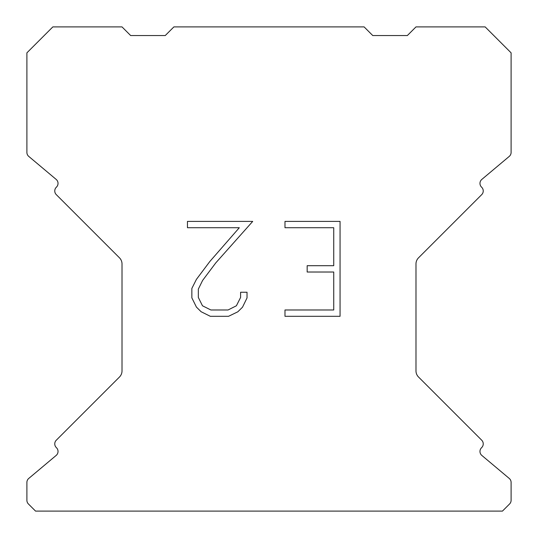 <?xml version="1.0" encoding="UTF-8"?>
<svg xmlns="http://www.w3.org/2000/svg" width="538" height="538" viewBox="0 0 538 538"><rect width="100%" height="100%" fill="white"/><g stroke="black" fill="none" stroke-linecap="round" stroke-linejoin="round"><path stroke-width="0.81" d="M333.735 309.982L333.735 272.02L307.171 272.02L307.171 265.691L333.735 265.691L333.735 227.729L284.985 227.729L284.985 221.4L340.063 221.4L340.063 316.304L284.985 316.304L284.985 309.982L333.735 309.982M247.023 292.242L247.023 297.931L242.51 307.198L237.816 311.805L228.549 316.304L210.324 316.304L201.118 311.731L196.424 307.097L191.851 297.837L191.851 288.442L196.424 279.363L209.827 261.508L239.302 227.729L187.459 227.729L187.459 221.4L252.705 221.4L215.758 262.907L202.597 280.453L198.334 289.108L198.334 297.44L202.476 305.786L210.876 309.982L228.058 309.982L236.397 305.772L240.6 297.44L240.6 292.242L247.023 292.242M364.112 26.9L173.888 26.9L165.24 35.548L130.66 35.548L122.012 26.9L52.838 26.9L26.9 52.838L26.9 152.429A5.185 5.185 0 0 0 28.756 156.403L56.174 179.416A5.185 5.185 0 0 1 56.51 187.056L56.282 187.291A5.185 5.185 0 0 0 56.282 194.628L119.476 257.823A8.648 8.648 0 0 1 122.012 263.936L122.012 370.904A8.648 8.648 0 0 1 119.476 377.017L56.282 440.212A5.185 5.185 0 0 0 56.282 447.549L56.51 447.784A5.185 5.185 0 0 1 56.174 455.424L28.756 478.437A5.185 5.185 0 0 0 26.9 482.411L26.9 500.306A5.185 5.185 0 0 0 28.42 503.971L35.548 511.1L502.452 511.1L509.58 503.971A5.185 5.185 0 0 0 511.1 500.306L511.1 482.411A5.185 5.185 0 0 0 509.244 478.437L481.826 455.424A5.185 5.185 0 0 1 481.49 447.784L481.718 447.549A5.185 5.185 0 0 0 481.718 440.212L418.524 377.017A8.648 8.648 0 0 1 415.988 370.904L415.988 263.936A8.648 8.648 0 0 1 418.524 257.823L481.718 194.628A5.185 5.185 0 0 0 481.718 187.291L481.49 187.056A5.185 5.185 0 0 1 481.826 179.416L509.244 156.403A5.185 5.185 0 0 0 511.1 152.429L511.1 52.838L485.162 26.9L415.988 26.9L407.34 35.548L372.76 35.548L364.112 26.9"/></g></svg>
